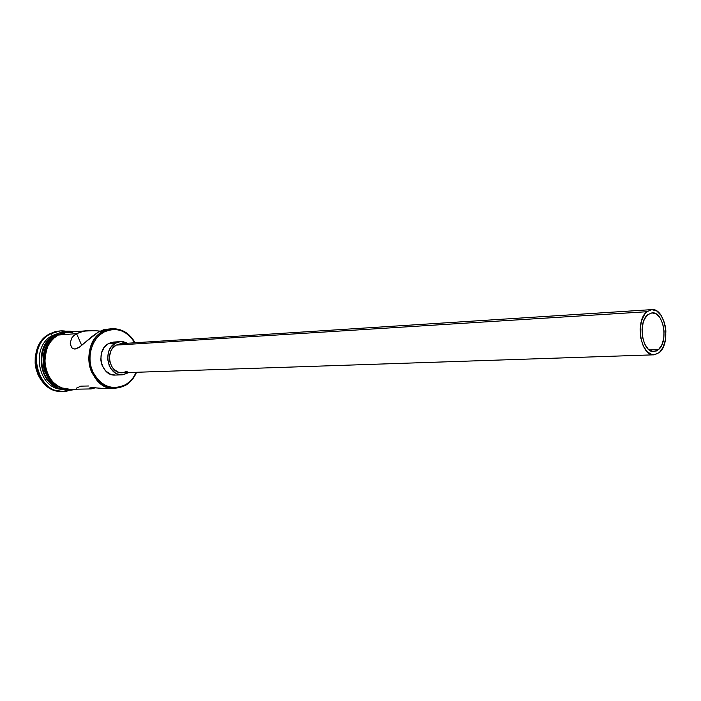 <?xml version="1.0" encoding="UTF-8"?>
<svg xmlns="http://www.w3.org/2000/svg" width="701" height="701" viewBox="0 0 701 701"><rect width="100%" height="100%" fill="white"/><g stroke="black" fill="none" stroke-linecap="round" stroke-linejoin="round"><path stroke-width="1.05" d="M106.298 329.181L98.604 331.906L102.688 331.591L103.459 332.3C116.077 326.605 126.531 330.092 134.802 342.771L130.447 336.839L126.557 333.501L122.193 331.1L117.523 329.742L112.721 329.488L107.972 330.346L103.459 332.3L99.367 335.288L95.853 339.188L93.058 343.858L91.095 349.107L90.061 354.75L89.991 360.533L90.885 366.246L92.707 371.653L95.389 376.533L98.806 380.696L102.837 383.99L107.306 386.277L112.037 387.495L116.848 387.583L121.553 386.566L125.978 384.481L125.829 385.217C130.57 382.238 134.154 377.927 136.564 372.284C134.154 377.927 130.57 382.238 125.829 385.217L125.978 384.481C112.23 390.886 101.137 386.61 92.707 371.653C86.416 357.563 91.586 338.933 103.459 332.3L102.688 331.591C90.464 338.399 85.145 357.563 91.621 372.038C100.296 387.425 111.696 391.815 125.829 385.217L114.745 388.512C88.931 390.659 78.766 343.508 102.688 331.591L98.604 331.906L91.98 336.506L80.002 346.802L75.016 349.098L72.983 348.695L71.441 347.363L70.179 343.052L71.765 337.996L73.763 335.639L76.558 333.632L83.901 331.126L94.162 330.644M658.511 349.615L649.214 349.965L658.511 349.615L656.53 350.947L652.237 351.429L648.066 348.967L644.648 343.928L642.528 337.058L642.037 329.435L643.255 322.25L644.464 319.174L647.803 314.661L652.044 312.848C663.488 311.244 668.772 341.624 658.511 349.615L653.937 351.595C642.554 353.059 637.384 322.294 647.803 314.661L651.939 312.856L656.232 313.995L660.035 317.886L662.787 323.915L664.075 331.17L663.716 338.592L661.77 345.058L658.511 349.615M122.228 372.766L118.005 372.038L113.807 369.225L112.116 367.14L109.899 362.031L109.496 356.318L110.96 350.903L112.335 348.572L116.094 345.12C104.528 351.052 109.619 373.966 122.184 372.766L654.024 354.82C640.749 356.529 634.738 320.594 646.9 311.726L116.094 345.12L120.686 343.683M651.807 309.623L120.765 343.674L116.094 345.12L646.9 311.726L651.816 309.623C665.17 307.739 671.348 343.148 659.396 352.507L654.024 354.82M115.323 375.061L110.548 374.246L105.763 371.057L102.328 365.94L101.312 362.89L100.804 359.666L101.426 353.225L104.09 347.608L108.375 343.692C95.196 350.404 100.97 376.411 115.279 375.07L122.211 374.851C107.858 376.2 102.066 350.001 115.288 343.245L108.375 343.692L110.924 342.57L116.34 342.184M120.59 341.597L127.477 343.245L123.271 341.729L120.537 341.606L115.288 343.245L120.59 341.597L113.658 342.062L108.375 343.692L115.288 343.245L110.986 347.188L109.417 349.852L108.313 352.848L107.691 359.333L109.225 365.65L110.732 368.428L114.938 372.695L117.47 374.019L122.894 374.807L128.905 372.538L122.211 374.851M99.928 331.091L96.142 330.767L99.928 331.091M70.179 343.052L71.765 337.996L73.763 335.639L80.019 332.108L87.257 330.706L67.147 332.318L62.739 333.141L58.201 335.069L76.558 333.632L81.728 345.444L76.558 333.632L58.201 335.069C34.813 346.46 44.68 391.342 69.934 389.3L90.981 388.932L89.421 388.196L91.936 387.583L106.009 388.626L114.745 388.512M59.541 388.433C37.994 383.245 34.34 345.172 54.494 335.358L54.494 335.358C31.265 346.653 40.868 391.132 65.973 389.362M62.144 391.386L53.662 389.949L48.868 387.583L44.557 384.174L40.903 379.854L38.038 374.79L36.093 369.182L35.138 363.249L35.225 357.23L36.347 351.376L38.459 345.917L41.455 341.063L45.232 337.006L49.631 333.904L50.647 333.825L52.452 335.516L59.05 333.098L52.452 335.516L54.494 335.358L52.452 335.516C30.274 346.276 37.74 388.599 61.802 389.309C37.74 388.599 30.274 346.276 52.452 335.516L50.647 333.825C22.616 347.582 40.176 400.657 69.005 390.492L63.055 391.377C36.18 393.498 25.727 345.891 50.647 333.825L49.631 333.904C24.728 345.961 35.173 393.515 62.03 391.386L63.055 391.377M89.562 388.056L89.894 388.81L91.034 388.932L95.502 387.776L91.139 388.924M55.107 335.306C36.066 344.638 37.872 380.214 57.762 387.539L50.367 382.553L46.941 378.487L44.259 373.729L42.437 368.454L41.543 362.881L41.631 357.238L42.673 351.736L44.645 346.601L47.458 342.035L50.998 338.224L55.107 335.306M70.039 332.09L62.696 332.949L58.122 334.885L53.968 337.838L50.402 341.685L47.563 346.294L45.583 351.481L44.522 357.046L44.443 362.75L45.337 368.384L47.177 373.712L49.885 378.522L53.346 382.623L57.421 385.865L61.942 388.126L66.735 389.309L72.834 389.248C63.8 391.701 47.466 383.009 44.776 365.624C45.109 348.388 49.552 338.145 58.122 334.885L57.07 334.097L58.122 334.885C61.118 333.001 65.088 332.064 70.03 332.09M56.387 385.892L52.312 382.65L48.851 378.549L46.152 373.747L44.312 368.428L43.418 362.803L43.497 357.098L44.557 351.543L46.538 346.364L49.377 341.764L52.943 337.917L57.088 334.973L57.07 334.097C45.101 342.342 40.824 354.347 44.251 370.093C49.736 383.447 58.306 393.603 76.584 389.178M125.978 384.481L129.948 381.414L133.321 377.497L136.248 372.292C133.891 377.594 130.474 381.659 125.978 384.481M60.102 330.925L66.104 331.222C60.724 330.285 55.572 331.152 50.647 333.825L60.102 330.925L49.631 333.904L54.468 331.871L59.121 331.003M54.494 335.358L56.886 334.202L54.494 335.358M66.472 332.178L61.662 333.036M72.352 332.537L67.524 332.292M67.147 332.318L58.201 335.069L54.073 337.996L50.533 341.816L47.721 346.399L45.749 351.551L44.698 357.072L44.619 362.741L45.504 368.332L47.335 373.615L50.016 378.4L53.46 382.474L57.5 385.69L61.995 387.933L70.03 389.3M76.33 388.196L80.781 386.155L88.65 385.988M111.818 328.725C121.737 328.41 129.501 333.089 135.118 342.754C126.653 329.417 115.84 325.693 102.688 331.591L111.818 328.725L104.239 329.496L98.604 331.906L85.662 341.974M87.257 330.706L96.142 330.767M84.558 342.964L78.687 347.705L75.016 349.098L72.142 348.125L70.24 344.165L71.87 347.871M106.009 388.626L108.103 388.634M89.894 388.81L89.684 387.977L91.936 387.583L104.107 388.556M123.078 343.788L125.409 344.445M127.31 371.215L122.745 372.73M659.396 352.507L663.19 347.188L665.459 339.643L665.871 331.003L665.354 326.675L664.373 322.548L661.174 315.511L656.741 310.972L651.737 309.632L646.9 311.726L644.789 313.995L641.59 320.567L640.162 328.971L640.732 337.873L643.211 345.9L647.207 351.779L652.088 354.636L654.62 354.776L659.396 352.507M57.07 334.097C62.407 331.179 67.979 330.416 73.78 331.783"/></g></svg>
